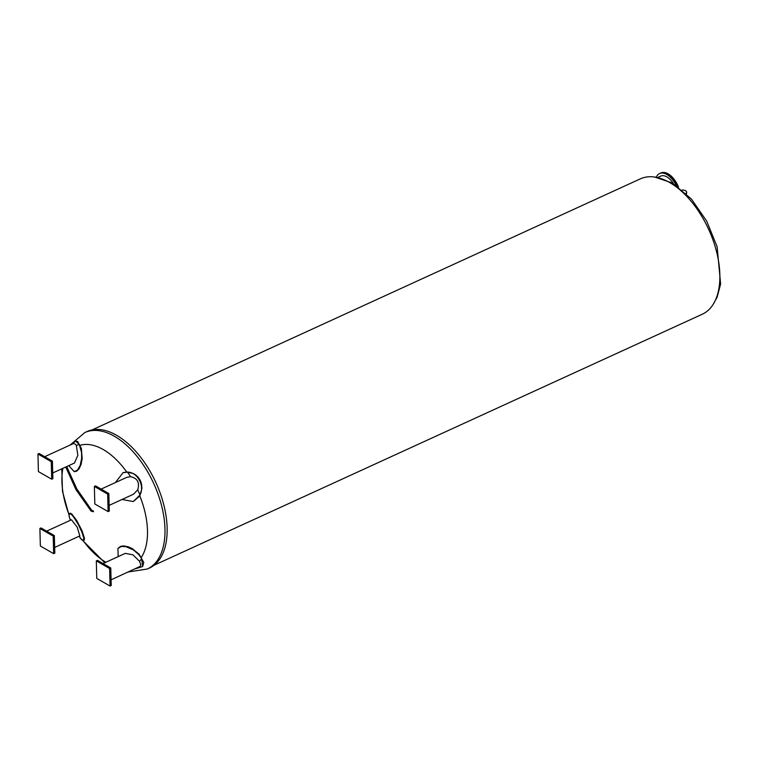 <?xml version="1.0" encoding="UTF-8"?>
<svg xmlns="http://www.w3.org/2000/svg" width="759" height="759" viewBox="0 0 759 759"><rect width="100%" height="100%" fill="white"/><g stroke="black" fill="none" stroke-linecap="round" stroke-linejoin="round"><path stroke-width="1.14" d="M677.436 186.306A18.368 10.133 -114.6 0 0 660.302 173.232A18.368 10.133 -114.6 0 0 660.245 173.251M678.489 187.075A18.368 10.133 -114.6 0 0 660.918 172.948A18.368 10.133 -114.6 0 0 660.615 173.099M93.537 511.699L93.091 510.712L93.509 511.708M657.797 177.464L660.738 176.116A15.559 8.586 65.4 0 1 673.394 183.65M68.737 465.647L74.221 471.643L77.418 470.144L80.207 465.333L81.621 458.512L81.564 452.487L79.278 444.423L75.644 441.064L77.712 441.548L81.355 448.436L82.171 458.521L81.175 464.1L79.23 468.597L76.697 471.168L74.515 471.643M75.644 441.064L70.862 444.717M44.696 456.7L73.528 443.503L75.435 444.176L76.365 445.58L77.845 455.315L74.477 463.018L52.722 472.98M51.707 479.214L38.405 471.576L37.95 454.024L51.251 461.662L51.707 479.214L52.864 478.682L52.409 461.13L39.107 453.493L37.95 454.024M51.251 461.662L52.409 461.13M69.363 513.482L70.483 513.198L71.906 514.147L76.574 520.257L81.991 530.636L84.382 538.055L84.382 539.82L83.49 540.636L83.841 538.34L81.953 532.211L78.186 524.289L73.813 517.306L71.355 514.431L69.363 513.482L69.116 516.329L69.999 519.099M80.501 538.387L83.49 540.636M46.65 531.148L71.488 519.773L77.228 527.201L79.828 535.911L54.667 547.429M53.196 536.11L53.661 553.662L40.36 546.025L39.895 528.473L53.196 536.11L54.354 535.579L41.062 527.941L39.895 528.473M53.661 553.662L54.819 553.131L54.354 535.579M118.1 548.245L120.634 546.347L123.67 545.901L128.442 546.85L132.322 548.653L139.163 554.26L143.774 562.476L142.645 566.537L141.648 558.615L138.859 554.639L133.299 549.848L125.681 546.594L121.222 546.518L117.93 548.453L118.167 556.632M134.922 568.918L142.645 566.537M103.063 563.548L125.292 553.368L132.91 554.829L139.58 561.299L140.776 564.914L140.073 566.423L111.089 579.829M96.317 560.873L109.619 568.51L110.074 586.052L96.772 578.415L96.317 560.873L97.475 560.341L110.776 567.979L111.231 585.521L110.074 586.052M109.619 568.51L110.776 567.979M123.224 472.639L126.725 471.975L133.584 473.635C139.314 476.899 142.066 481.937 141.838 488.749L139.798 495.902L133.432 501.49M122.047 499.469L133.271 501.547L139.988 494.991C144.969 485.798 137.502 472.079 127.493 472.107L123.062 472.686L115.377 482.572M101.118 489.1L126.744 477.364L130.548 476.69C137.512 478.236 139.893 482.61 137.711 489.802L133.508 494.213L109.135 505.38M108.129 511.604L109.287 511.073L108.822 493.53L95.53 485.893L94.363 486.424L107.664 494.062L108.129 511.604L94.828 503.976L94.363 486.424M107.664 494.062L108.822 493.53M147.303 569.013L149.476 568.026A75.046 41.422 -114.6 0 0 163.963 505.522A75.046 41.422 -114.6 0 0 116.544 435.268A75.046 41.422 -114.6 0 0 86.991 431.567L84.818 432.554A75.046 41.422 65.4 0 1 114.372 436.254A75.046 41.422 65.4 0 1 161.8 506.509A75.046 41.422 65.4 0 1 147.303 569.013L128.252 571.973M154.02 565.265L702.331 314.207A74.429 41.081 -114.6 0 0 708.688 229.427A74.429 41.081 -114.6 0 0 640.349 178.858L92.048 429.926M656.25 177.217A18.368 10.133 65.4 0 1 659.571 173.564A18.368 10.133 65.4 0 1 676.127 185.395M677.227 186.164A18.368 10.133 -114.6 0 0 660.188 173.28A18.368 10.133 -114.6 0 0 659.884 173.431M686.402 193.811L686.506 193.602A4.336 2.211 -1.5 0 0 686.648 193.004L686.62 192.131A4.336 2.211 178.5 0 1 686.478 192.729L686.079 193.507M682.227 190.035A4.336 2.211 178.5 0 1 686.62 192.131M93.471 511.727L91.089 511.12L91.924 510.428L92.921 510.854M66.726 466.567L76.896 489.052L91.924 510.589M79.278 444.423A66.726 36.83 -114.6 0 0 76.365 445.58M69.278 517.05A66.726 36.83 -114.6 0 0 70.615 520.181M79.249 536.177A66.726 36.83 -114.6 0 0 81.773 539.934M139.58 561.299A66.726 36.83 -114.6 0 0 141.648 558.615M139.988 494.991A66.726 36.83 -114.6 0 0 137.711 489.802M130.548 476.69A66.726 36.83 -114.6 0 0 127.493 472.107M80.198 445.258A65.644 36.233 65.4 0 1 103.224 449.546A65.644 36.233 65.4 0 1 126.725 471.975M139.798 495.902A65.644 36.233 65.4 0 1 141.402 557.296M105.88 562.258A65.644 36.233 65.4 0 1 83.186 540.702M68.946 514.374A65.644 36.233 65.4 0 1 62.874 468.331M686.506 193.602L686.478 192.729M660.302 173.232L660.918 172.948M91.089 511.12L75.976 489.64L65.729 467.022M74.221 471.643L74.799 471.662M79.097 536.243L80.549 538.473M70.492 520.228L69.97 519.023M104.808 562.751L82.873 540.636M84.818 432.554L70.132 445.059M61.802 468.825L62.485 491.31L68.927 514.773M654.656 177.037L672.246 182.966L691.43 199.067L706.714 221.154L717.132 246.76L720.614 283.961L717.189 297.063L713.052 304.568M660.188 173.28L659.571 173.564"/></g></svg>
